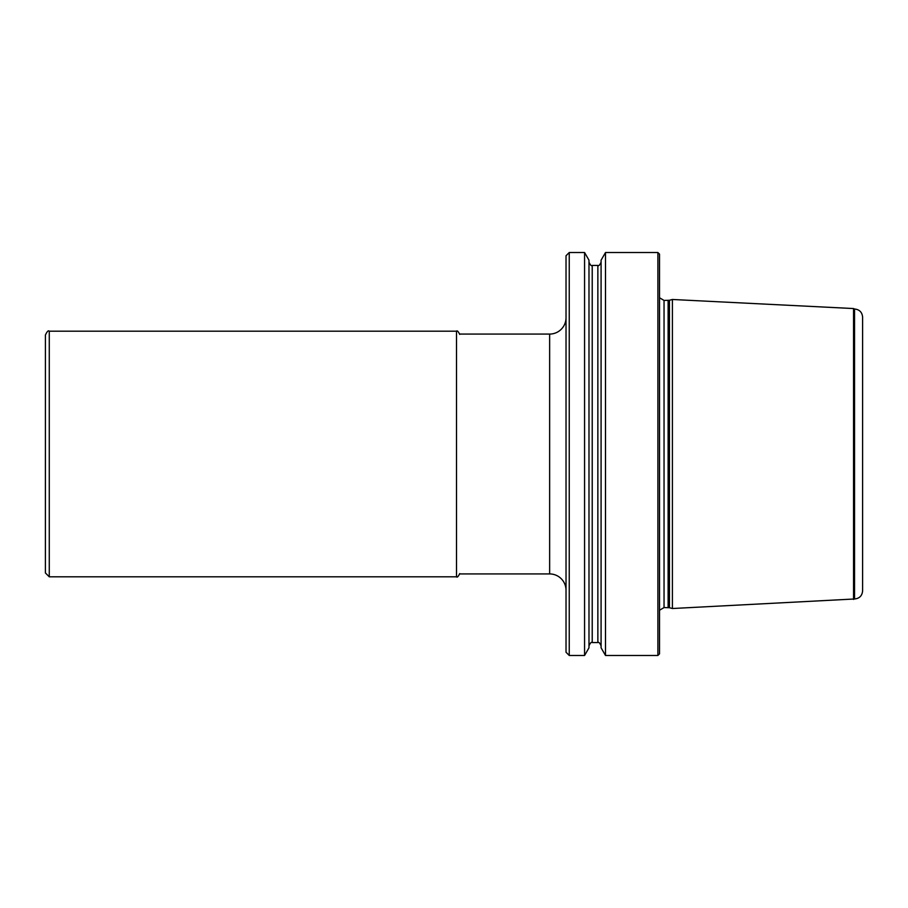 <?xml version="1.0" encoding="UTF-8"?>
<svg xmlns="http://www.w3.org/2000/svg" width="908" height="908" viewBox="0 0 908 908"><rect width="100%" height="100%" fill="white"/><g stroke="black" fill="none" stroke-linecap="round" stroke-linejoin="round"><path stroke-width="1.36" d="M853.554 599.45L853.554 308.55L672.408 299.481L672.408 608.519L854.541 598.985L854.541 309.015L853.554 308.55M854.541 598.985C859.433 598.508 862.123 595.818 862.6 590.926L862.6 317.074C862.123 312.182 859.433 309.492 854.541 309.015M659.514 454L659.514 653.862L657.891 655.474L657.891 252.526L659.514 254.138L659.514 454M605.5 252.526L601.085 260.187L601.085 647.813L605.5 655.474L605.5 252.526L657.891 252.526M588.986 260.187L588.986 647.813L584.57 655.474L584.57 252.526L588.986 260.187M569.248 655.474L566.024 652.25L566.024 255.75L569.248 252.526L569.248 655.474L584.57 655.474M566.024 317.698A16.378 16.378 0 0 1 549.646 334.076L459.698 334.076M566.024 590.302A16.378 16.378 0 0 0 549.646 573.924L459.698 573.924M456.497 576.818L49.27 576.818L49.27 331.182L456.497 331.182L456.497 576.818C457.167 577.692 458.245 576.614 459.72 573.595M45.411 335.313L45.411 454L45.411 335.313M45.4 454L45.4 572.948L45.411 454L45.4 572.948L49.27 576.818M669.446 300.264L664.043 300.446L664.043 607.554L669.446 607.736L669.446 300.264L672.408 299.481M668.118 300.446L668.118 607.554M597.861 265.42L592.22 265.42L592.22 642.58L597.861 642.58L597.861 265.42C598.644 266.237 599.711 265.159 601.085 262.196M549.646 334.076L549.646 573.924M456.497 331.182C457.167 330.308 458.245 331.386 459.72 334.405M49.27 331.182C48.385 330.149 47.091 331.443 45.4 335.052M669.446 607.736L672.408 608.519M664.043 300.446L659.514 297.756M664.043 607.554L659.514 610.244M605.5 655.474L657.891 655.474M597.861 642.58C598.633 641.752 599.711 642.83 601.085 645.804M592.22 642.58C591.426 641.763 590.359 642.841 588.986 645.804M592.22 265.42C591.426 266.237 590.359 265.159 588.986 262.196M569.248 252.526L584.57 252.526"/></g></svg>

